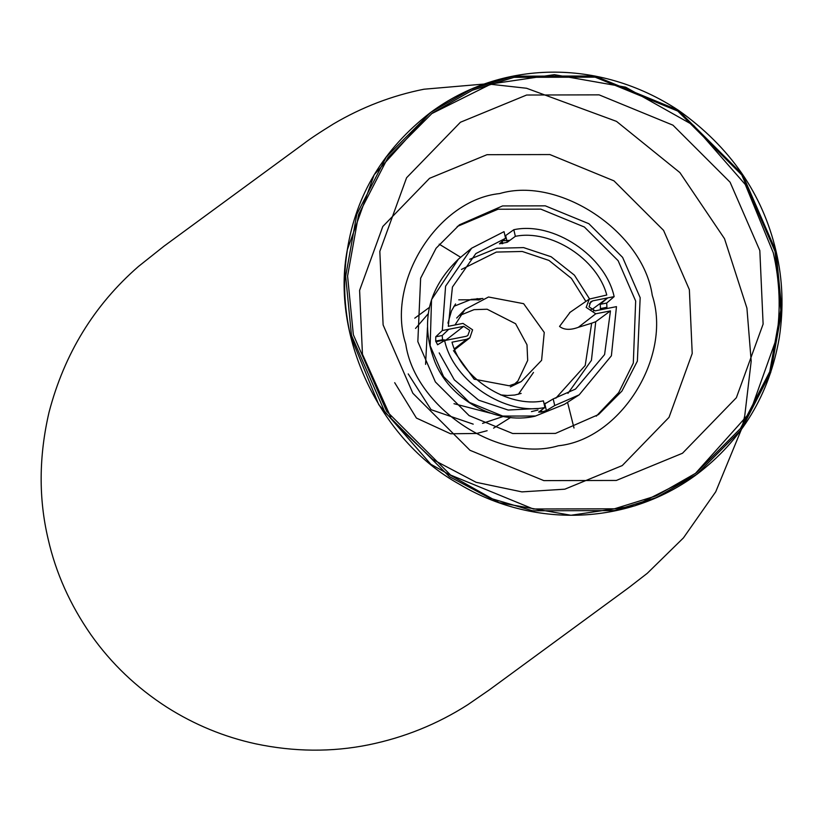<?xml version="1.0" encoding="UTF-8"?>
<svg xmlns="http://www.w3.org/2000/svg" width="823" height="823" viewBox="0 0 823 823"><rect width="100%" height="100%" fill="white"/><g stroke="black" fill="none" stroke-linecap="round" stroke-linejoin="round"><path stroke-width="1.23" d="M775.05 251.437L741.77 174.949L677.792 111.084L595.132 77.156L513.994 77.341L472.371 90.221L432.27 113.142L387.931 157.615L358.643 214.443L347.573 276.055L353.334 334.704L386.625 411.191L450.593 475.056L533.263 508.984L614.4 508.809L656.024 495.919L696.124 472.999L740.453 428.526L769.742 371.708L780.821 310.086L775.05 251.437M431.375 113.8L491.352 83.895L554.352 74.667L625.624 87.166L693.573 125.353L745.268 184.496L773.27 252.743C779.875 281.384 780.924 309.993 776.418 338.562L750.082 412.395L695.229 473.657M454.841 349.549L469.871 337.831L472.597 329.807L462.989 323.398L448.309 326.299L452.434 287.032L475.848 253.577L505.569 238.269L499.458 243.824L507.225 242.291L515.352 236.335C550.926 229.072 597.22 258.792 606.767 295.015L589.258 299.099L586.171 307.38L595.78 313.789L578.332 327.317C570.329 330.27 564.064 329.972 559.537 326.433L570.113 312.277M590.76 309.664L593.044 308.707L607.672 297.905L600.234 304.325L600.533 309.787M446.539 340.187L442.146 339.724M555.823 398.188L585.215 365.484L591.665 323.202L595.739 321.721L610.46 310.899L604.586 354.569L575.534 389.053L553.19 398.929L544.198 404.268M515.352 236.335L513.819 229.72C553.365 221.192 605.368 255.871 614.143 296.63L592.766 300.848L590.76 301.763L589.042 306.814L595.091 310.857L616.468 306.64L611.386 355.803L579.166 394.845L554.733 405.544L546.39 410.584L541.339 412.076L538.612 412.117L544.949 407.478L543.406 400.863C507.842 408.126 461.538 378.405 452.002 342.183L466.682 339.282L469.871 337.831M544.949 407.478C505.404 416.006 453.401 381.327 444.626 340.568L466.003 336.35L467.783 335.599L469.727 330.373L463.668 326.34L442.29 330.558L445.593 286.198L471.641 248.196L504.036 231.654L505.569 238.269M610.46 310.899L595.78 313.789M554.733 405.544L553.19 398.929M533.489 372.449L518.346 394.31M453.854 306.351L471.188 299.418L482.885 298.471M427.476 327.41L425.573 364.373M505.044 235.995L513.819 229.72M614.143 296.63L606.705 303.049L606.993 308.512M442.692 341.72L442.218 335.517L448.761 329.282M444.626 340.568L437.538 344.775M437.61 344.744L435.717 341.103L435.758 336.792L442.29 330.558M591.665 323.202L578.332 327.317M640.171 297.72L637.372 361.122L621.931 391.079L598.558 414.535L555.474 433.412L512.688 433.505L469.11 415.615L435.388 381.944L417.837 341.617L420.635 278.215L436.077 248.258L459.45 224.813L502.534 205.935L545.31 205.843L588.887 223.722L622.62 257.393L640.171 297.72M596.284 416.15L618.69 392.622L633.319 363.056L635.665 301.023L618.124 260.696L584.392 227.025L540.814 209.135L498.038 209.227L457.218 226.49M479.459 299.757L458.75 299.839M428.258 313.717L415.533 328.428M408.218 373.909L431.087 409.689L473.204 424.143M482.566 423.382L503.295 416.448M453.473 350.619L474.161 379.177L509.149 385.761L521.226 381.605L541.596 360.34L544.25 332.451L523.644 303.687L488.492 297L465.016 309.427L454.996 324.982M471.6 299.335L478.832 300.025M383.117 324.931L379.825 251.375L406.572 177.768L460.438 122.246L526.627 95.026L599.103 94.861L672.947 125.168L730.094 182.222L759.824 250.552L763.116 324.097L736.369 397.715L682.504 453.236L616.314 480.457L543.838 480.611L469.995 450.304L412.848 393.25L383.117 324.931M776.048 251.478L781.85 310.528L770.698 372.562L741.214 429.771L696.577 474.552L656.209 497.627L614.297 510.599L532.604 510.774L489.891 498.131L449.379 476.62L384.979 412.323L351.462 335.311L345.66 276.271L356.812 214.227L386.296 157.018L430.933 112.237L471.301 89.162L513.213 76.189L594.864 76.004L678.07 110.128L742.48 174.383L776.017 251.365M430.028 112.895L374.177 174.764L347.399 249.575C342.862 278.339 343.921 307.133 350.567 335.969L378.765 404.69L430.799 464.234L499.211 502.678L570.967 515.26L634.914 505.816L696.577 474.552C741.842 440.315 769.402 394.711 779.278 337.749C783.774 308.111 782.714 279.326 776.099 251.406C762.684 194.022 730.145 146.998 678.502 110.333C598.691 57.764 501.073 60.48 430.933 112.237L430.028 112.895C383.724 148.901 356.153 194.485 347.337 249.647C330.939 334.303 378.282 439.708 460.026 484.582C532.049 527.42 625.326 526.422 695.682 475.21M589.535 298.914L574.413 275.16L551.153 256.766L523.572 247.6L496.845 248.258L469.666 259.317M593.65 310.929L593.044 308.707M585.873 301.424L571.409 278.369L548.982 260.438L522.266 251.468L496.351 252.075L461.436 269.45M567.952 393.373L591.418 360.371L595.739 321.721M544.096 403.795L547.182 402.56M531.463 411.613L538.016 410.029M564.496 404.309L535.135 416.171C496.495 425.44 448.71 399.556 434.277 360.196C420.172 321.947 428.217 288.266 458.432 259.142L431.53 299.644L430.151 345.773L443.587 376.625L469.408 402.396L502.76 416.078L535.506 416.006L564.455 404.33L579.166 394.845M509.89 240.337L502.822 240.758M502.771 243.598L502.236 241.304M501.711 241.777L502.164 243.721M505.692 235.676L507.225 242.291M600.234 304.325L606.705 303.049M600.399 309.242L606.86 307.967M606.716 307.339L600.255 308.615M544.847 403.97L546.39 410.584M541.945 411.953L541.493 410.008M540.948 410.41L541.339 412.076M435.758 336.792L442.218 335.517M442.167 339.827L435.717 341.103M435.861 341.72L442.311 340.455M446.066 339.981L463.668 326.34M454.491 348.736L466.682 339.282M592.766 300.848L589.391 303.461M397.159 425.666L432.764 459.501L476.126 482.299L521.885 491.887L564.825 489.181L622.26 465.561L669.006 417.374L692.215 353.489L689.365 289.665L663.564 230.368L613.968 180.854L549.887 154.559L486.99 154.693L429.555 178.313L382.798 226.5L359.6 290.385L362.449 354.209L390.76 417.158M405.749 344.004C414.751 407.488 498.676 463.452 558.344 445.778C620.635 439.379 672.288 356.637 652.258 295.334C643.247 231.86 559.321 175.885 499.654 193.57C437.363 199.968 385.72 282.701 405.749 344.004M574.001 428.011L567.551 402.334M460.664 257.29L439.204 244.174M439.194 352.902L454.327 379.866L478.657 400.173L508.192 410.049L537.656 408.475M455.541 303.944L451.498 310.827L447.938 323.12M569.598 312.637L589.258 299.099M458.144 259.379L471.641 248.196M500.579 394.906L507.441 395.493L514.725 395.04L521.144 393.425M490.457 413.177L453.987 403.692M741.297 429.678L715.732 491.784L683.429 537.903L647.259 573.322L628.679 587.704L489.212 689.962L467.762 704.735C437.301 724.199 404.165 737.583 368.354 744.877C331.679 752.243 294.15 751.903 255.768 743.848C224.154 736.955 194.567 724.765 166.997 707.296C136.618 687.761 111.249 663.554 90.89 634.677C70.048 604.648 55.81 572.829 48.176 539.219C38.527 498.584 38.825 456.24 49.051 412.21C64.41 353.643 94.192 305.076 138.398 266.518L163.89 246.252L303.348 143.994C309.232 139.365 319.314 132.657 333.582 123.862C361.935 107.155 392.057 95.602 423.938 89.223L484.469 84.018M742.809 423.958L744.753 415.728L751.193 361.122L746.924 308.141L724.518 238.701L679.901 172.604L616.509 121.382L526.566 88.256L490.302 84.224M480.683 299.263L477.001 298.615M429.339 307.432L414.782 318.172M394.69 382.685L416.417 418.063L450.572 433.772L476.661 433.474L487.134 430.707M493.574 428.155L510.682 417.436M513.964 384.547L517.924 380.977L527.687 360.423L526.998 344.796L515.599 323.727L487.165 309.242L474.089 309.643L460.067 315.332M456.693 318.028L465.016 309.427M521.226 381.605L510.342 386.923"/></g></svg>
